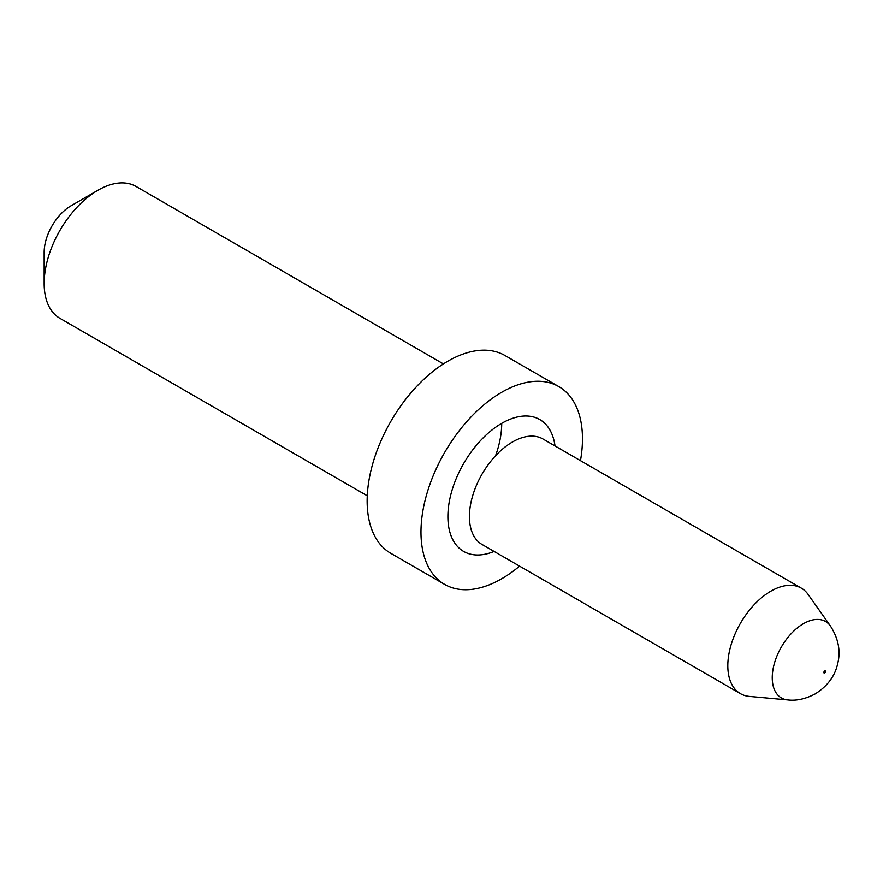 <?xml version="1.0" encoding="UTF-8"?>
<svg xmlns="http://www.w3.org/2000/svg" width="883" height="883" viewBox="0 0 883 883"><rect width="100%" height="100%" fill="white"/><g stroke="black" fill="none" stroke-linecap="round" stroke-linejoin="round"><path stroke-width="1.32" d="M44.15 283.487L44.15 252.406A38.068 21.976 -60 0 1 71.07 205.783L97.98 190.242A76.126 43.951 120 0 0 44.15 283.487A76.126 43.951 120 0 0 59.923 318.333L367.262 495.782M770.881 591.168A60.905 35.165 120 0 0 731.091 644.833A60.905 35.165 120 0 0 740.429 693.641A60.905 35.165 120 0 0 749.292 696.389L787.813 699.921A44.139 25.486 -60 0 1 773.32 667.758A44.139 25.486 -60 0 1 803.453 623.674A44.139 25.486 -60 0 1 830.462 626.047L808.144 594.458A60.905 35.165 120 0 0 801.334 588.155A60.905 35.165 120 0 0 770.881 591.168M580.473 460.639A114.194 65.927 120 0 0 558.818 386.599L504.988 355.529A114.194 65.927 120 0 0 447.891 361.18A114.194 65.927 120 0 0 373.288 461.809A114.194 65.927 120 0 0 390.794 553.31L444.624 584.391A114.194 65.927 120 0 0 501.721 578.74A114.194 65.927 120 0 0 519.568 566.124M558.818 386.599A114.194 65.927 120 0 0 501.721 392.262A114.194 65.927 120 0 0 427.118 492.891A114.194 65.927 120 0 0 444.624 584.391M495.562 455.76A76.126 43.951 120 0 0 501.721 423.343A76.126 43.951 -60 0 1 555.01 445.937M443.398 363.917L136.048 186.479A76.126 43.951 120 0 0 97.98 190.242L71.07 205.783M801.334 588.155L542.935 438.972A60.905 35.165 120 0 0 512.482 441.986A60.905 35.165 120 0 0 472.703 495.661A60.905 35.165 120 0 0 482.03 544.458L740.429 693.641M824.711 670.992A1.214 0.695 120 0 0 824.711 672.967A1.214 0.695 120 0 0 824.711 670.992M494.105 551.433A76.126 43.951 -60 0 1 448.023 512.096A76.126 43.951 -60 0 1 501.721 423.343M787.813 699.921C796.389 700.97 805.539 698.961 815.252 693.872C827.503 686.102 834.965 676.102 837.636 663.85C840.859 651.201 838.464 638.608 830.462 626.047"/></g></svg>
